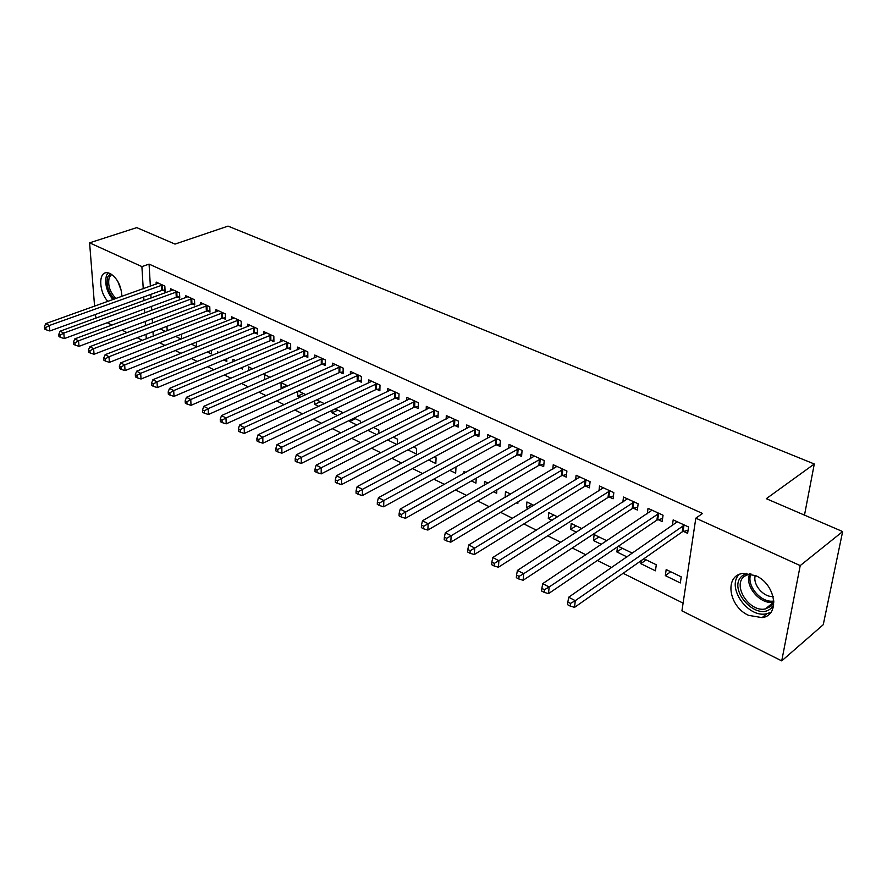 <?xml version="1.0" encoding="UTF-8"?>
<svg xmlns="http://www.w3.org/2000/svg" width="887" height="887" viewBox="0 0 887 887"><rect width="100%" height="100%" fill="white"/><g stroke="black" fill="none" stroke-linecap="round" stroke-linejoin="round"><path stroke-width="1.33" d="M107.926 301.403C99.167 292.433 98.091 272.708 106.495 272.664L110.055 273.407C117.306 278.086 121.264 285.747 121.918 296.391M755.58 575.596C775.77 584.056 780.449 615.445 762.11 617.629L748.55 615.345C728.67 606.586 724.125 575.707 742.641 573.468L755.58 575.596M159.571 342.726L165.004 345.431M175.293 350.542L180.992 353.381M191.337 358.525L197.302 361.497M207.713 366.675L213.955 369.779M224.422 374.979L230.953 378.228M241.475 383.461L248.305 386.865M258.882 392.132L266.033 395.68M276.666 400.968L284.139 404.683M294.839 410.005L302.644 413.896M313.399 419.241L321.549 423.299M332.359 428.676L340.885 432.911M351.751 438.322L360.654 442.746M371.575 448.179L380.867 452.802M391.843 458.269L401.545 463.092M412.588 468.58L422.711 473.614M433.81 479.135L444.376 484.391M455.519 489.934L466.551 495.423M477.76 501L489.269 506.721M500.523 512.32L512.542 518.296M523.851 523.929L536.38 530.16M547.756 535.815L560.828 542.312M572.248 548L585.886 554.785M597.361 560.495L611.598 567.569M623.117 573.301L683.101 603.138M142.363 340.32L137.186 337.725M127.018 332.625L122.084 330.152M111.962 325.074L107.26 322.724M97.204 317.679L95.419 316.781L95.242 314.53M94.576 306.17L89.598 242.838L136.753 227.626L175.005 244.091L228.026 226.118L814.299 463.99L766.301 498.682L842.65 531.557L823.258 624.703L781.724 660.882L681.937 610.855L695.818 518.174L800.218 565.596L781.724 660.882M804.487 515.125L814.299 463.99M181.724 338.845L181.292 334.233M181.07 339.1L175.637 336.439M177.378 297.001L179.773 298.11L179.529 292.854L170.67 288.785L170.781 290.858M207.436 351.973L211.527 353.968L211.394 350.365M207.48 310.938L209.964 312.091L209.775 306.769L200.573 302.534L200.662 304.74M240.532 368.138L242.428 369.07L242.384 367.351M232.959 361.818L232.882 359.268L235.731 360.654M238.747 325.418L241.319 326.616L241.186 321.216L231.629 316.814L231.707 319.165M264.758 379.669L264.67 374.691L270.103 377.33M271.234 340.464L273.917 341.706L273.839 336.228L263.905 331.66L263.949 334.155M300.261 397.309L297.744 396.09L297.722 391.433M305.937 394.715L298.464 391.089M305.017 356.108L307.811 357.406L307.8 351.851L297.467 347.094L297.489 349.755M342.659 413.187L342.659 412.544L335.175 408.907M337.659 415.582L332.048 412.843L332.06 410.382M340.187 372.407L343.103 373.749L343.158 368.116L332.403 363.171L332.381 366.009M378.793 433.61L378.882 430.117L373.482 427.501M376.72 434.663L367.828 430.317M376.831 389.371L379.858 390.779L380.002 385.058L368.792 379.902L368.726 382.951M407.876 449.875L416.391 454.044L416.613 448.434L413.508 446.926M415.027 407.066L418.198 408.53L418.42 402.731L406.723 397.354L406.612 400.636M449.753 470.332L455.663 473.226L455.973 467.538L455.364 467.238M454.898 425.527L458.202 427.057L458.524 421.17L446.316 415.559L446.128 419.107M493.615 491.753L496.653 493.25L496.897 489.846M484.302 485.222L484.557 481.408L488.016 483.093M496.543 444.819L499.991 446.416L500.412 440.44L487.65 434.575L487.395 438.433M528.297 508.694L526.434 507.785L526.922 501.975L533.841 505.324M540.083 464.976L543.687 466.651L544.23 460.586L530.87 454.443L530.526 458.657M576.439 532.211L570.629 529.373L571.228 523.474L581.916 528.663M585.653 486.087L589.434 487.839L590.088 481.685L576.106 475.255L575.641 479.867M631.843 553.588L631.932 552.934L618.272 546.303M627.02 556.914L616.875 551.958L617.485 546.835M633.396 508.196L637.354 510.036L638.141 503.783L623.483 497.042L622.874 502.153M680.318 582.947L681.216 576.849L666.181 569.554L665.328 575.63L680.318 582.947M683.467 531.391L687.625 533.32L688.567 526.978L673.178 519.893L672.379 525.592M695.818 518.174L702.559 513.473L149.083 264.115L150.358 286.224M150.834 294.373L151.056 298.054M151.533 306.381L151.766 310.295M152.254 318.799L152.497 322.979M153.007 331.66L153.263 336.118M658.132 519.649L662.19 521.534L663.044 515.236L648.031 508.329L647.333 513.717M646.202 559.863L640.813 563.655L655.449 570.807L656.28 564.753L643.895 558.743M640.813 563.655L641.212 560.617M609.236 497.008L613.105 498.804L613.826 492.607L599.512 486.021L598.98 490.877M601.408 544.407L593.481 540.538L594.146 534.595L606.863 540.771M562.602 475.41L566.294 477.117L566.893 471.008L553.233 464.733L552.823 469.134M552.069 520.314L548.288 518.463L548.82 512.597L557.579 516.855M518.063 454.787L521.589 456.417L522.077 450.396L509.027 444.398L508.717 448.423M516.323 502.851L517.831 503.594L517.975 501.865M505.091 497.363L505.501 491.575L510.657 494.07L505.069 497.352M475.487 435.062L478.869 436.626L479.235 430.694L466.75 424.962L466.54 428.654M471.429 480.92L475.942 483.127L476.252 478.193M463.934 473.458L464.056 471.463L465.908 472.361M434.752 416.191L437.978 417.688L438.256 411.856L426.303 406.357L426.159 409.772M428.576 459.987L435.827 463.535L436.094 457.892L434.198 456.971M395.735 398.13L398.828 399.56L399.017 393.806L387.564 388.528L387.475 391.699M397.387 444.276L397.553 439.187L393.274 437.103M396.91 444.52L387.63 439.985M358.326 380.8L361.286 382.175L361.397 376.498L350.409 371.442L350.365 374.392M360.554 423.254L360.588 421.247L354.124 418.11M356.973 425.017L349.711 421.469L349.733 420.238M322.424 364.18L325.274 365.499L325.307 359.9L314.763 355.055L314.763 357.805M318.755 406.346L314.719 404.383L314.73 400.791M324.431 403.696L316.626 399.904M287.953 348.214L290.692 349.478L290.648 343.968L280.525 339.3L280.558 341.872M282.155 388.473L281.09 387.952L281.035 382.63L287.832 385.934M254.824 332.869L257.463 334.089L257.352 328.645L247.617 324.165L247.673 326.582M257.596 376.476L258.317 376.831L258.305 376.166M248.715 370.633L248.626 366.908L252.74 368.903M222.959 318.111L225.498 319.287L225.331 313.92L215.962 309.607L216.04 311.88M223.823 359.978L226.828 361.452L226.75 358.758M217.481 353.214L217.426 351.762L219.078 352.56M192.291 303.908L194.73 305.028L194.508 299.739L185.483 295.593L185.583 297.733M191.381 344.134L196.504 346.629L196.315 342.16M162.742 290.215L165.093 291.313L164.827 286.091L156.134 282.088L156.245 284.117M167.188 330.74L167 327.292L165.858 326.738M165.381 331.439L160.203 328.9M89.598 242.838L141.898 266.599L143.239 288.763M143.738 296.945L143.96 300.638M144.47 308.986L144.714 312.911M145.235 321.438L145.479 325.629M146.011 334.344L146.288 338.812M842.65 531.557L800.218 565.596M149.083 264.115L141.898 266.599M670.683 571.738L665.328 575.63M622.297 548.266L616.875 551.958M598.947 536.923L593.481 540.538M576.118 525.847L570.629 529.373M553.798 515.014L548.288 518.463M531.978 504.426L526.434 507.785M355.377 418.719L349.711 421.469M337.714 410.138L332.048 412.843M320.395 401.733L314.719 404.383M303.421 393.495L297.744 396.09M286.767 385.424L281.09 387.952M684.387 525.049L575.275 600.665L568.678 597.217L677.313 521.8M688.09 530.204L682.258 531.845L574.565 607.34L575.275 600.665L570.507 603.426L567.868 602.04L567.591 604.701L570.23 606.098L570.507 603.426M570.23 606.098L574.565 607.34M568.678 597.217L567.868 602.04M658.974 513.362L549.153 586.994L542.722 583.635L652.067 510.18M662.6 518.529L656.923 520.092L548.521 593.614L549.153 586.994L544.441 589.722L541.868 588.369L541.624 591.019L544.197 592.372L544.441 589.722M544.197 592.372L548.521 593.614M542.722 583.635L541.868 588.369M634.172 501.953L523.696 573.678L517.431 570.408L627.419 498.849M637.72 507.131L632.187 508.628L523.142 580.253L523.696 573.678L519.05 576.373L516.544 575.053L516.334 577.681L518.828 579L519.05 576.373M518.828 579L523.142 580.253M517.431 570.408L516.544 575.053M773.774 604.967L771.113 608.238C756.301 622.086 726.641 588.569 742.208 575.874L746.921 573.257M749.925 573.678L744.093 576.439C732.174 585.908 749.681 612.706 765.392 608.914L770.836 606.375L773.93 602.007M739.071 574.532C726.265 587.294 747.852 618.283 766.568 613.782L770.947 612.252M773.154 596.507C763.452 597.461 752.42 584.4 755.292 575.452M114.356 299.096C108.147 292.178 105.941 284.794 107.737 276.944L110.487 273.617M111.729 274.382L109.234 277.42C107.571 285.182 109.833 292.211 116.031 298.498M108.081 272.752L106.495 275.38C104.478 283.53 106.606 291.612 112.904 299.618M609.946 490.821L498.893 560.706L492.795 557.513L603.36 487.783M613.438 495.999L608.038 497.43L498.416 567.225L498.893 560.706L494.303 563.356L491.864 562.081L491.675 564.686L494.114 565.973L494.303 563.356M494.114 565.973L498.416 567.225M492.795 557.513L491.864 562.081M586.296 479.934L474.722 548.055L468.768 544.951L579.854 476.973M589.722 485.122L584.444 486.497L474.301 554.53L474.722 548.055L470.188 550.683L467.804 549.43L467.649 552.013L470.021 553.266L470.188 550.683M470.021 553.266L474.301 554.53M468.768 544.951L467.804 549.43M563.19 469.312L451.15 535.726L445.352 532.699L556.892 466.418M566.549 474.501L561.404 475.809L450.796 542.157L451.15 535.726L446.671 538.309L444.354 537.09L444.221 539.662L446.538 540.882L446.671 538.309M446.538 540.882L450.796 542.157M445.352 532.699L444.354 537.09M540.604 458.923L428.155 523.707L422.5 520.747L534.462 456.095M543.919 464.112L538.886 465.376L427.867 530.071L428.155 523.707L423.731 526.257L421.469 525.06L421.358 527.61L423.62 528.807L423.731 526.257M423.62 528.807L427.867 530.071M422.5 520.747L421.469 525.06M518.54 448.778L405.725 511.965L400.203 509.083L512.531 446.006M521.789 453.956L516.877 455.164L405.492 518.296L405.725 511.965L401.356 514.482L399.15 513.329L399.061 515.857L401.268 517.021L401.356 514.482M401.268 517.021L405.492 518.296M400.203 509.083L399.15 513.329M496.953 438.843L383.838 500.512L378.439 497.696L491.076 436.149M500.157 444.021L495.345 445.185L383.661 506.787L383.838 500.512L379.514 503.007L377.363 501.876L377.297 504.381L379.448 505.512L379.514 503.007M379.448 505.512L383.661 506.787M378.439 497.696L377.363 501.876M475.853 429.142L362.461 489.336L357.195 486.586L470.11 426.503M479.013 434.308L474.301 435.428L362.339 495.567L362.461 489.336L358.193 491.797L356.086 490.688L356.042 493.183L358.148 494.292L358.193 491.797M358.148 494.292L362.339 495.567M357.195 486.586L356.086 490.688M455.219 419.651L341.595 478.415L336.45 475.731L449.587 417.067M458.324 424.806L453.712 425.882L341.528 484.601L341.595 478.415L337.37 480.843L335.319 479.767L335.297 482.24L337.348 483.326L337.37 480.843M337.348 483.326L341.528 484.601M336.45 475.731L335.319 479.767M435.018 410.359L321.205 467.759L316.182 465.132L429.519 407.832M438.089 415.504L433.566 416.546L321.183 473.891L321.205 467.759L317.036 470.154L315.029 469.101L315.029 471.551L317.025 472.605L317.036 470.154M317.025 472.605L321.183 473.891M316.182 465.132L315.029 469.101M415.249 401.268L301.292 457.337L296.38 454.765L409.872 398.795M418.276 406.401L413.852 407.399L301.314 463.424L301.292 457.337L297.167 459.71L295.205 458.679L295.216 461.107L297.178 462.149L297.167 459.71M297.178 462.149L301.314 463.424M296.38 454.765L295.205 458.679M395.912 392.376L281.822 447.148L277.032 444.642L390.635 389.947M398.895 397.498L394.56 398.451L281.9 453.19L281.822 447.148L277.742 449.498L275.824 448.489L275.857 450.906L277.775 451.915L277.742 449.498M277.775 451.915L281.9 453.19M277.032 444.642L275.824 448.489M376.964 383.661L262.796 437.202L258.106 434.741L371.808 381.288M379.913 388.772L375.656 389.692L262.907 443.201L262.796 437.202L258.76 439.52L256.886 438.533L256.931 440.928L258.804 441.914L258.76 439.52M258.804 441.914L262.907 443.201M258.106 434.741L256.886 438.533M358.415 375.134L244.191 427.467L239.601 425.061L353.359 372.806M361.331 380.224L357.151 381.122L244.346 433.421L244.191 427.467L240.2 429.751L238.359 428.787L238.426 431.171L240.255 432.135L240.2 429.751M240.255 432.135L244.346 433.421M239.601 425.061L238.359 428.787M340.242 366.774L225.985 417.943L221.506 415.593L335.297 364.49M343.125 371.853L339.034 372.717L226.185 423.853L225.985 417.943L222.038 420.205L220.242 419.263L220.331 421.624L222.116 422.578L222.038 420.205M222.116 422.578L226.185 423.853M221.506 415.593L220.242 419.263M322.447 358.592L208.19 408.63L203.788 406.335L317.59 356.352M325.285 363.648L321.271 364.479L208.412 414.495L208.19 408.63L204.276 410.869L202.524 409.949L202.624 412.289L204.376 413.22L204.276 410.869M204.376 413.22L208.412 414.495M203.788 406.335L202.524 409.949M305.006 350.565L190.76 399.516L186.47 397.265L300.25 348.38M307.811 355.598L303.864 356.408L191.027 405.337L190.76 399.516L186.891 401.733L185.183 400.824L185.294 403.153L187.002 404.062L186.891 401.733M187.002 404.062L191.027 405.337M186.47 397.265L185.183 400.824M287.909 342.704L173.708 390.59L169.506 388.395L283.241 340.553M290.681 347.726L286.811 348.502L174.007 396.378L173.708 390.59L169.883 392.786L168.197 391.899L168.33 394.216L170.005 395.103L169.883 392.786M170.005 395.103L174.007 396.378M169.506 388.395L168.197 391.899M271.145 334.998L157.021 381.865L152.897 379.703L266.577 332.891M273.895 339.998L270.08 340.752L157.354 387.597L157.021 381.865L153.229 384.027L151.588 383.162L151.721 385.457L153.362 386.333L153.229 384.027M153.362 386.333L157.354 387.597M152.897 379.703L151.588 383.162M254.713 327.436L140.667 373.305L136.631 371.198L250.234 325.374M257.43 332.414L253.682 333.146L141.033 379.004L140.667 373.305L136.92 375.456L135.312 374.613L135.456 376.886L137.075 377.74L136.92 375.456M137.075 377.74L141.033 379.004M136.631 371.198L135.312 374.613M238.592 320.019L124.657 364.934L120.71 362.872L234.201 318.001M241.286 324.986L237.605 325.684L125.056 370.589L124.657 364.934L120.954 367.063L119.368 366.231L119.534 368.493L121.109 369.325L120.954 367.063M121.109 369.325L125.056 370.589M120.71 362.872L119.368 366.231M222.792 312.756L108.979 356.729L105.109 354.7L218.479 310.772M225.442 317.69L221.828 318.378L109.4 362.351L108.979 356.729L105.298 358.836L103.757 358.015L103.923 360.266L105.475 361.076L105.298 358.836M105.475 361.076L109.4 362.351M105.109 354.7L103.757 358.015M207.281 305.616L93.612 348.691L89.82 346.706L203.045 303.676M209.909 310.539L206.349 311.204L94.055 354.268L93.612 348.691L89.975 350.775L88.456 349.977L88.633 352.206L90.152 353.004L89.975 350.775M90.152 353.004L94.055 354.268M89.82 346.706L88.456 349.977M192.058 298.62L78.544 340.808L74.83 338.867L187.911 296.713M194.663 303.52L191.171 304.163L79.021 346.351L78.544 340.808L74.951 342.87L73.466 342.094L73.654 344.3L75.14 345.087L74.951 342.87M75.14 345.087L79.021 346.351M74.83 338.867L73.466 342.094M177.123 291.745L63.786 333.091L60.139 331.184L173.054 289.872M179.706 296.624L176.269 297.245L64.285 338.59L63.786 333.091L60.216 335.131L58.764 334.366L58.963 336.561L60.416 337.326L60.216 335.131M60.416 337.326L64.285 338.59M60.139 331.184L58.764 334.366M162.465 285.004L49.306 325.518L45.736 323.644L158.463 283.164M165.026 289.861L161.634 290.47L49.838 330.973L49.306 325.518L45.78 327.536L44.35 326.782L44.561 328.966L45.991 329.72L45.78 327.536M45.991 329.72L49.838 330.973M45.736 323.644L44.35 326.782M683.988 525.159L683.068 531.49M683.178 525.503L682.258 531.845M658.575 513.462L657.733 519.749M657.766 513.806L656.923 520.092M633.773 502.053L632.996 508.295M632.963 502.386L632.187 508.628M765.392 608.914L773.73 602.118C760.425 605.344 743.805 585.453 749.825 573.689M750.945 573.911C745.779 585.254 761.257 603.626 773.885 600.976M121.441 291.102L117.827 281.401M609.557 490.91L608.848 497.108M608.748 491.232L608.038 497.43M585.908 480.033L585.254 486.176M585.087 480.344L584.444 486.497M562.801 469.4L562.214 475.499M561.981 469.711L561.404 475.809M540.216 459.011L539.695 465.065M539.407 459.311L538.886 465.376M518.152 448.855L517.675 454.865M517.343 449.155L516.877 455.164M496.576 438.932L496.155 444.897M495.766 439.22L495.345 445.185M475.476 429.219L475.11 435.151M474.667 429.508L474.301 435.428M454.831 419.728L454.521 425.605M454.033 420.006L453.712 425.882M434.641 410.437L434.375 416.269M433.832 410.703L433.566 416.546M414.883 401.345L414.661 407.144M414.074 401.611L413.852 407.399M395.535 392.442L395.358 398.196M394.737 392.708L394.56 398.451M376.598 383.738L376.454 389.448M375.8 383.982L375.656 389.692M358.049 375.201L357.949 380.867M357.25 375.445L357.151 381.122M339.876 366.841L339.821 372.473M339.089 367.085L339.034 372.717M322.081 358.658L322.059 364.247M321.282 358.891L321.271 364.479M304.64 350.631L304.651 356.175M303.853 350.864L303.864 356.408M287.543 342.77L287.599 348.269M286.756 342.992L286.811 348.502M270.79 335.053L270.868 340.53M270.003 335.275L270.08 340.752M254.358 327.491L254.469 332.924M253.571 327.713L253.682 333.146M238.237 320.085L238.381 325.474M237.461 320.296L237.605 325.684M222.437 312.812L222.615 318.167M221.65 313.022L221.828 318.378M206.926 305.671L207.126 310.993M206.15 305.882L206.349 311.204M191.714 298.675L191.947 303.964M190.938 298.875L191.171 304.163M176.779 291.801L177.034 297.056M176.003 292L176.269 297.245M162.121 285.06L162.399 290.271M161.345 285.248L161.634 290.47M762.11 617.629L766.878 613.715"/></g></svg>
